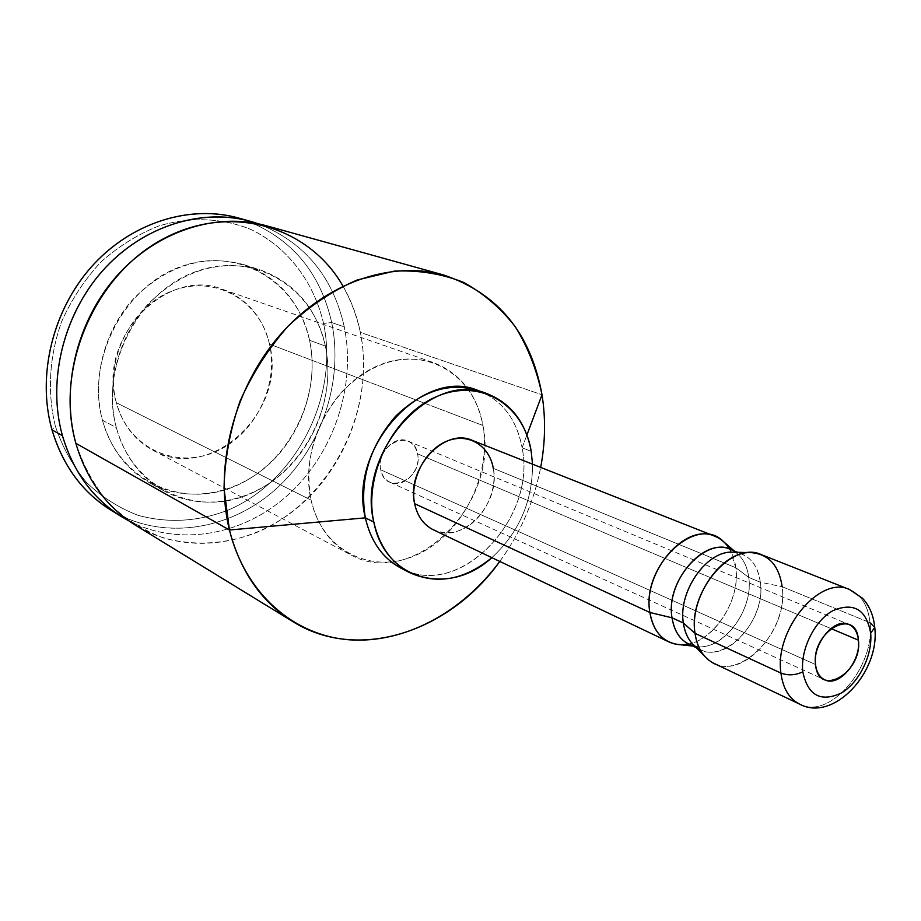 <?xml version="1.0" encoding="UTF-8"?>
<svg xmlns="http://www.w3.org/2000/svg" width="921" height="921" viewBox="0 0 921 921"><rect width="100%" height="100%" fill="white"/><g stroke="black" fill="none" stroke-linecap="round" stroke-linejoin="round"><path stroke-width="0.69" stroke-dasharray="4.61 3.45" d="M323.547 323.432C339.17 396.87 296.424 481.027 228.132 510.107C198.28 521.677 168.347 523.439 138.323 515.415C119.246 508.139 102.081 497.271 86.816 482.788C73.07 466.429 62.57 447.537 55.329 426.112C47.132 391.851 49.204 357.072 61.546 321.774C71.527 299.498 84.663 279.558 100.942 261.978C118.636 246.241 137.92 234.245 158.803 225.967C190.589 216.481 222.767 217.966 251.157 229.582C287.905 247.358 313.969 282.125 323.547 323.432C339.17 396.87 296.424 481.027 228.132 510.107C198.28 521.677 168.347 523.439 138.323 515.415C119.246 508.139 102.081 497.271 86.816 482.788C73.07 466.429 62.57 447.537 55.329 426.112L51.99 429.831L55.329 426.112C47.132 391.851 49.204 357.072 61.546 321.774C71.527 299.498 84.663 279.558 100.942 261.978C118.636 246.241 137.92 234.245 158.803 225.967C190.589 216.481 222.767 217.966 251.157 229.582C287.905 247.358 313.969 282.125 323.547 323.432L331.71 322.557L323.547 323.432M269.496 344.12C260.355 301.42 216.55 274.942 174.46 290.115C132.198 304.632 104.223 358.683 116.38 402.742C127.915 447.03 174.38 469.077 214.04 452.361C253.897 436.255 279.224 386.636 269.496 344.12L482.915 425.467C474.591 375.722 427.332 345.686 379.878 364.9C332.251 383.343 298.934 448.527 311.068 500.091C322.5 551.955 373.454 575.648 417.777 554.373C462.296 533.812 491.906 474.971 482.915 425.467C476.687 394.061 460.224 373.12 433.538 362.644C401.038 353.123 370.23 363.104 341.104 392.588C314.142 425.099 304.126 460.937 311.068 500.091L116.38 402.742C96.44 338.836 166.574 265.996 222.778 289.447C247.265 298.934 262.842 317.169 269.496 344.12C287.651 411.169 210.667 483.548 152.851 450.196C134.708 440.284 122.551 424.466 116.38 402.742L311.068 500.091C317.25 525.488 330.248 543.62 350.084 554.477C413.218 590.902 500.161 503.269 482.915 425.467L269.496 344.12M116.587 513.446C167.495 540.915 232.483 528.827 277.106 488.003C321.751 447.065 343.752 380.96 331.71 322.557C320.14 271.856 291.013 237.606 244.33 219.797C291.013 237.606 320.14 271.856 331.71 322.557L344.281 326.874C332.953 276.404 304.252 242.027 258.191 223.757C304.252 242.027 332.953 276.404 344.281 326.874L331.71 322.557C343.994 382.054 320.865 449.471 274.642 490.214C228.466 530.864 161.693 540.984 111.119 510.28M128.94 520.895C180.228 547.638 245.17 534.744 289.712 493.403C334.265 451.923 356.22 385.531 344.281 326.874C356.22 385.531 334.265 451.923 289.712 493.403C245.17 534.744 180.228 547.638 128.94 520.895M102.473 420.287C118.567 480.704 181.874 509.348 234.936 486.23C288.285 463.931 322.039 397.573 309.548 340.298C297.851 282.782 239.437 245.965 181.932 266.238C124.197 285.614 85.538 360.169 102.473 420.287L116.322 427.551C124.473 456.148 140.211 477.182 163.524 490.64C201.031 511.581 249.948 502.958 283.875 471.932C317.826 440.848 334.611 390.216 325.355 346.066L309.548 340.298C318.85 383.93 302.307 433.906 268.702 464.529C235.108 495.095 186.595 503.476 149.375 482.685C126.246 469.33 110.612 448.527 102.473 420.287C91.524 379.705 104.05 330.593 133.994 298.231C167.657 265.121 204.381 253.954 244.18 264.753C278.81 277.359 300.591 302.537 309.548 340.298L325.355 346.066C316.433 307.844 294.524 282.379 259.63 269.68C219.532 258.801 182.45 270.175 148.385 303.803C118.095 336.66 105.339 386.475 116.322 427.551L102.473 420.287M342.946 286.063C351.177 300.327 356.991 315.765 360.387 332.4C376.344 410.559 330.95 500.161 258.766 531.67C227.188 544.242 195.517 546.372 163.742 538.071C143.538 530.484 125.348 519.03 109.185 503.683C94.621 486.323 83.523 466.199 75.867 443.323M325.355 346.066C313.716 287.859 254.921 250.639 196.841 271.292C138.53 291.024 99.33 366.685 116.322 427.551C132.44 488.729 196.254 517.544 249.798 493.99C303.619 471.264 337.8 404.02 325.355 346.066M499.792 561.43C520.353 533.109 533.984 501.761 540.685 467.408C533.984 501.761 520.353 533.109 499.792 561.43M266.088 225.68C316.743 242.442 348.173 278.015 360.387 332.4L542.009 394.775L360.387 332.4C372.545 393.175 348.817 462.123 301.789 503.994C254.818 545.75 187.021 556.491 135.721 525.35M405.332 570.191C462.618 597.004 536.678 516.992 522.103 447.802L526.904 435.023L522.103 447.802C517.176 421.254 504.04 402.765 482.696 392.334M491.849 557.654C519.099 532.453 532.649 501.289 532.511 464.172C532.649 501.289 519.099 532.453 491.849 557.654M478.241 390.55C502.072 400.105 516.693 419.193 522.103 447.802L531.198 451.313L522.103 447.802C537.311 519.248 458.071 600.653 400.98 568.153M414.623 503.683C419.216 527.445 441.907 539.038 462.584 529.195C483.341 519.697 497.524 491.526 493.288 468.352C501.162 504.017 461.858 545.094 433.469 529.874M705.613 657.283C732.598 688.286 789.608 634.385 782.148 586.712L870 622.711C875.618 666.355 829.648 720.475 799.635 704.128C829.648 720.475 875.618 666.355 870 622.711L782.148 586.712C788.457 628.571 743.892 679.594 714.005 663.373M688.459 643.975C715.663 639.243 740.438 599.099 735.821 567.727L493.288 468.352L735.821 567.727L729.697 549.158M732.679 552.197C748.232 553.475 757.442 563.479 760.32 582.199L782.148 586.712L760.32 582.199C767.124 624.288 716.584 671.582 692.719 644.078M761.31 554.626C773.11 559.818 780.064 570.513 782.148 586.712M870 622.711C868.192 605.799 861.354 594.724 849.496 589.486C861.354 594.724 868.192 605.799 870 622.711L874.789 627.662M472.392 440.411C483.594 445.269 490.559 454.583 493.288 468.352M380.753 469.825C376.677 453.512 394.614 434.631 407.865 441.067C412.976 443.369 416.211 447.629 417.547 453.846L830.857 628.525L417.547 453.846C423.556 479.242 385.358 496.246 380.753 469.825C374.548 443.876 413.506 427.367 417.547 453.846C421.484 470.297 403.306 489.132 389.963 482.224C385.162 479.91 382.088 475.777 380.753 469.825L815.546 664.571L380.753 469.825M723.342 541.479C730.203 547.742 734.371 556.491 735.821 567.727L748.738 577.432C747.461 567.348 743.765 559.519 737.652 553.947L735.557 552.266M694.722 646.139L697.381 646.53C723.687 650.295 753.643 609.598 748.738 577.432L735.821 567.727C741.382 603.577 708.053 648.741 678.501 644.55M699.983 649.42L700.294 649.57C726.773 663.834 766.076 619.039 760.32 582.199L748.738 577.432C754.575 614.054 715.444 658.48 689 644.24M730.272 549.377C740.645 553.97 746.804 563.318 748.738 577.432L760.32 582.199C758.409 568.004 752.261 558.61 741.865 554.005L733.116 552.209M163.524 490.64L149.375 482.685M244.18 264.753L259.63 269.68M407.865 441.067L848.817 624.415M222.778 289.447L433.538 362.644M152.851 450.196L350.084 554.477M389.963 482.224L824.721 679.802M734.221 550.954L737.652 553.947M692.845 646.058L697.381 646.53M700.294 649.57L696.184 647.624M737.64 552.324L741.865 554.005"/><path stroke-width="1.38" d="M121.906 516.888L128.94 520.895C96.429 503.35 74.267 474.96 62.455 435.748C73.185 471.817 92.998 498.871 121.906 516.888L111.119 510.28C82.395 492.378 62.686 465.566 51.99 429.831L62.455 435.748C46.718 379.889 64.136 311.379 106.065 266.986C148.039 222.56 209.297 206.546 258.191 223.757L250.466 221.339C201.641 207.662 142.651 226.036 102.864 270.486C63.123 314.924 47.167 381.375 62.455 435.748L51.99 429.831C36.748 375.998 52.474 310.308 91.824 266.399C131.231 222.491 189.761 204.37 238.286 217.955L244.33 219.797C195.713 203.472 135.422 219.774 94.31 263.671C53.245 307.556 36.391 374.847 51.99 429.831C63.537 468.006 85.066 495.866 116.587 513.446M482.696 392.334C453.132 380.972 424.155 388.892 395.765 416.096C369.425 446.489 359.282 480.417 365.338 517.844L229.421 530.001L224.022 488.337C224.736 459.049 230.077 429.98 240.047 401.153C252.515 373.258 268.598 348.196 288.296 325.965C309.571 306.037 332.504 290.714 357.118 280.007L394.2 271.131C418.79 270.003 441.907 273.756 463.539 282.379C483.824 293.557 501.174 308.489 515.587 327.174C528.044 347.574 536.851 370.104 542.009 394.775C545.785 418.479 545.336 442.69 540.685 467.408C545.336 442.69 545.785 418.479 542.009 394.775C530.83 333.229 498.065 293.315 443.738 275.022C390.78 260.148 324.894 282.805 279.259 335.877C233.669 388.927 213.925 467.315 229.421 530.001L75.867 443.323L229.421 530.001C240.369 571.561 261.552 602.115 292.947 621.663L135.721 525.35C106.594 507.195 86.643 479.853 75.867 443.323C54.627 369.333 94.069 276.058 162.154 239.483C230.008 202.229 308.926 226.232 342.946 286.063M292.947 621.663C358.327 662.59 449.655 631.818 499.792 561.43C462.342 612.304 404.48 643.814 349.151 639.796C294.018 635.605 245.216 593.734 229.421 530.001L365.338 517.844C371.393 543.586 384.725 561.039 405.332 570.191M75.867 443.323C60.544 388.271 76.788 320.853 117.013 275.736C157.284 230.595 216.872 211.899 266.088 225.68L443.738 275.022M542.009 394.775L526.904 435.023L542.009 394.775M409.511 572.574L400.98 568.153C382.699 558.31 370.818 541.548 365.338 517.844L373.811 522.023C379.268 545.854 391.172 562.708 409.511 572.574C437.061 584.962 464.506 579.988 491.849 557.654C449.241 596.946 384.713 580.46 373.811 522.023L365.338 517.844C347.574 448.7 422.67 366.213 478.241 390.55L487.29 393.774C431.569 369.344 356.082 452.464 373.811 522.023C363.288 474.327 394.107 413.771 437.602 396.18C480.958 377.875 523.934 405.159 531.198 451.313C525.81 422.543 511.178 403.363 487.29 393.774M532.511 464.172L531.198 451.313L532.511 464.172M493.288 468.352C489.35 445.039 467.454 432.076 446.109 441.47C424.708 450.519 409.718 480.071 414.623 503.683L649.881 612.477C652.252 626.902 658.596 636.722 668.911 641.914C674.897 644.712 681.413 645.391 688.459 643.975M874.789 627.662C880.073 672.318 833.24 722.525 799.635 704.128L714.005 663.373C703.632 658.147 697.312 648.142 695.044 633.36L780.927 673.078C782.977 688.505 789.205 698.855 799.635 704.128C789.205 698.855 782.977 688.505 780.927 673.078L695.044 633.36C696.472 643.376 699.995 651.343 705.613 657.283L692.719 644.078C687.734 638.829 684.614 631.794 683.347 622.999L695.044 633.36L683.347 622.999C677.902 591.489 706.821 550.344 732.679 552.197L751.133 552.635C721.926 550.505 688.954 597.51 695.044 633.36C687.757 591.961 731.873 540.328 761.31 554.626L849.496 589.486C819.955 574.98 774.239 629.849 780.927 673.078C774.239 629.849 819.955 574.98 849.496 589.486L862.459 598.224C869.47 605.776 873.58 615.527 874.766 627.477L870.667 633.188C866.408 609.518 853.848 601.989 832.998 610.588C814.578 620.558 800.211 649.639 802.801 671.823C795.456 675.312 788.157 675.738 780.927 673.078C788.157 675.738 795.456 675.312 802.801 671.823C800.211 649.639 814.578 620.558 832.998 610.588C853.848 601.989 866.408 609.518 870.667 633.188C872.74 655.004 859.12 682.737 841.195 693.099C820.611 702.516 807.809 695.424 802.801 671.823C807.809 695.424 820.611 702.516 841.195 693.099C859.12 682.737 872.74 655.004 870.667 633.188L874.766 627.477L870 622.711M668.911 641.914L433.469 529.874C423.648 524.947 417.363 516.221 414.623 503.683C406.092 468.582 444.383 427.229 472.392 440.411L714.869 536.264C685.558 522.103 642.305 572.056 649.881 612.477L414.623 503.683M782.148 586.712C779.028 565.459 768.69 554.097 751.133 552.635M729.697 549.158C725.944 543.045 720.993 538.739 714.869 536.264M858.407 640.164C856.542 606.018 811.079 631.207 815.546 664.571C818.262 698.532 862.655 672.56 858.407 640.164C857.52 632.197 854.331 626.948 848.817 624.415C834.587 617.22 812.518 643.652 815.546 664.571C816.49 672.192 819.552 677.28 824.721 679.802C839.066 687.423 861.193 661.174 858.407 640.164L830.857 628.525L858.407 640.164M735.557 552.266C710.724 531.417 664.72 578.043 672.031 617.807L649.881 612.477C641.097 566.196 696.541 513.78 723.342 541.479L734.221 550.954M692.845 646.058L678.501 644.55C662.936 642.328 653.392 631.633 649.881 612.477L672.031 617.807C674.736 633.671 682.3 643.123 694.722 646.139M696.184 647.624L689 644.24C679.756 639.611 674.091 630.804 672.031 617.807L683.347 622.999C685.351 635.916 690.9 644.723 699.983 649.42M733.116 552.209C707.19 549.929 677.856 591.282 683.347 622.999L672.031 617.807C665.446 581.554 704.174 536.667 730.272 549.377L737.64 552.324M238.286 217.955L250.466 221.339"/></g></svg>
